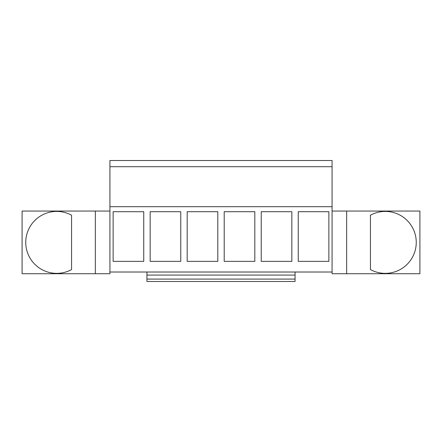 <?xml version="1.0" encoding="UTF-8"?>
<svg xmlns="http://www.w3.org/2000/svg" width="442" height="442" viewBox="0 0 442 442"><rect width="100%" height="100%" fill="white"/><g stroke="black" fill="none" stroke-linecap="round" stroke-linejoin="round"><path stroke-width="0.66" d="M113.13 211.707L113.13 261.371L143.744 261.371L143.744 211.707L113.13 211.707M109.925 166.7L332.075 166.7L332.075 160.507L109.925 160.507L109.925 272.018L146.948 272.018L146.948 281.493L295.052 281.493L295.052 275.079L146.948 275.079M95.35 273.731L95.35 211.049L22.1 211.049L22.1 273.731L109.925 273.731L109.925 272.018M95.35 211.049L109.925 211.049M346.65 211.049L346.65 273.731L419.9 273.731L419.9 211.049L332.075 211.049M146.948 272.018L332.075 272.018L332.075 273.731L346.65 273.731M109.925 206.707L332.075 206.707L332.075 272.018M217.796 211.707L187.181 211.707L187.181 261.371L217.796 261.371L217.796 211.707M180.767 211.707L150.158 211.707L150.158 261.371L180.767 261.371L180.767 211.707M291.842 261.371L261.233 261.371L261.233 211.707L291.842 211.707L291.842 261.371M254.819 211.707L224.204 211.707L224.204 261.371L254.819 261.371L254.819 211.707M298.256 211.707L298.256 261.371L328.87 261.371L328.87 211.707L298.256 211.707M332.075 166.7L332.075 206.707M295.052 272.018L295.052 275.079M295.052 279.09L146.948 279.09M71.56 215.199A30.973 30.973 0 0 0 25.747 242.387A30.973 30.973 0 0 0 71.56 269.576L71.56 215.199M370.44 269.576A30.973 30.973 0 0 0 416.253 242.387A30.973 30.973 0 0 0 370.44 215.199L370.44 269.576"/></g></svg>

